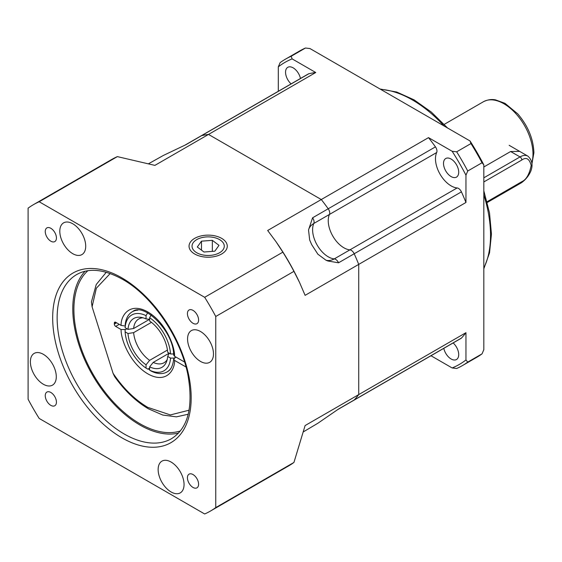 <?xml version="1.0" encoding="UTF-8"?>
<svg xmlns="http://www.w3.org/2000/svg" width="562" height="562" viewBox="0 0 562 562"><rect width="100%" height="100%" fill="white"/><g stroke="black" fill="none" stroke-linecap="round" stroke-linejoin="round"><path stroke-width="0.84" d="M214.319 237.578A16.115 9.301 180 0 1 219.552 239.595A16.115 9.301 180 0 1 221.554 251.34A16.115 9.301 180 0 1 201.997 254.769A16.115 9.301 180 0 1 196.763 239.595A16.115 9.301 180 0 1 214.319 237.578M201.491 241.161L212.345 240.339L219.004 245.348L214.825 251.186L203.971 252.015L197.304 246.999L201.491 241.161L201.491 250.146M212.345 240.339L212.345 251.376M483.826 166.984L510.633 151.508L519.674 151.382M167.448 350.056L149.625 360.347A25.276 14.591 60 0 1 133.63 332.641L151.452 322.356M167.174 359.673A25.276 14.591 60 0 1 164.055 362.736A25.276 14.591 60 0 1 153.201 362.413L169.197 353.175L167.694 356.434A28.191 16.277 60 0 1 166.464 361.872A28.191 16.277 60 0 1 149.625 366.867L149.625 370.168L151.417 371.208A34.753 20.063 60 0 0 167.005 371.974A34.753 20.063 60 0 0 171.213 367.899M133.63 328.517L127.988 329.381A28.191 16.277 60 0 1 140.725 317.298A28.191 16.277 60 0 1 146.05 318.949L149.625 319.279L133.63 328.517A25.276 14.591 60 0 1 138.779 318.956A25.276 14.591 60 0 1 142.994 317.783M149.625 368.11L147.841 369.143L146.05 368.11A32.224 18.602 60 0 1 125.122 331.854L125.122 329.789L126.907 328.756L125.565 329.536L121.09 329.529L115.674 326.403A1.897 1.096 60 0 1 114.332 324.077L114.332 323.045A1.897 1.096 60 0 1 114.725 322.181A1.897 1.096 60 0 1 115.674 322.272L114.332 323.045M125.122 331.854L127.988 333.512L133.63 332.641M149.625 360.347L146.05 364.801A28.191 16.277 60 0 1 127.988 333.512M146.05 368.11L146.05 364.801M153.201 362.413L149.625 366.867M186.022 367.014L174.585 360.418L173.658 359.055L175.92 357.06L174.136 358.092L170.553 358.085L167.694 356.434M151.417 314.608L149.625 317.713A32.224 18.602 60 0 1 170.553 353.962L174.136 353.962M170.553 353.962L167.694 352.311A28.191 16.277 60 0 0 149.625 321.014L149.625 317.713M137.887 310.168A34.753 20.063 60 0 0 132.253 311.784A34.753 20.063 60 0 0 125.122 325.665L125.122 327.73L127.988 329.381M146.05 318.949L146.05 315.647L147.841 312.542M170.553 358.085A32.224 18.602 60 0 1 149.625 370.168M125.122 327.73A32.224 18.602 60 0 1 146.05 315.647M189.092 410.197L170.384 414.932L147.841 407.401C134.873 399.772 123.275 388.398 113.053 373.28L114.578 376.533C124.645 390.709 135.948 401.479 148.494 408.841L162.741 415.037L176.405 416.856L188.221 414.236M132.695 311.524C143.429 302.201 173.693 330.814 173.658 355.058L174.585 356.287L184.575 362.054M106.26 272.275L96.221 284.541L91.444 301.913L92.091 306.81L113.053 373.28M174.585 356.287C174.986 347.183 166.183 322.736 147.841 311.952C129.499 301.555 120.69 315.837 121.09 325.405L115.674 322.272M121.09 325.405L124.202 325.869M185.298 145.003A5.058 2.915 60 0 1 185.481 144.87A5.058 2.915 60 0 1 185.945 144.687L163.296 155.484L148.565 163.739M193.012 474.546A7.896 4.559 -120 0 0 189.064 474.152A7.896 4.559 -120 0 0 187.849 480.482A7.896 4.559 -120 0 0 193.012 487.444A7.896 4.559 -120 0 0 196.96 487.83A7.896 4.559 -120 0 0 198.168 481.501A7.896 4.559 -120 0 0 193.012 474.546M50.84 392.466A7.896 4.559 -120 0 0 46.892 392.072A7.896 4.559 -120 0 0 45.684 398.402A7.896 4.559 -120 0 0 50.84 405.364A7.896 4.559 -120 0 0 54.788 405.75A7.896 4.559 -120 0 0 56.003 399.42A7.896 4.559 -120 0 0 50.84 392.466M50.84 228.298A7.896 4.559 -120 0 0 46.892 227.905A7.896 4.559 -120 0 0 45.684 234.235A7.896 4.559 -120 0 0 50.84 241.196A7.896 4.559 -120 0 0 54.788 241.59A7.896 4.559 -120 0 0 56.003 235.26A7.896 4.559 -120 0 0 50.84 228.298M193.012 310.379A7.896 4.559 -120 0 0 189.064 309.985A7.896 4.559 -120 0 0 187.849 316.315A7.896 4.559 -120 0 0 193.012 323.276A7.896 4.559 -120 0 0 196.96 323.67A7.896 4.559 -120 0 0 198.168 317.34A7.896 4.559 -120 0 0 193.012 310.379M72.758 223.767A18.321 10.58 -120 0 0 63.597 222.861A18.321 10.58 -120 0 0 60.787 237.543A18.321 10.58 -120 0 0 72.758 253.687A18.321 10.58 -120 0 0 81.919 254.593A18.321 10.58 -120 0 0 84.729 239.911A18.321 10.58 -120 0 0 72.758 223.767M43.33 354.306A18.321 10.58 -120 0 0 34.17 353.4A18.321 10.58 -120 0 0 31.36 368.082A18.321 10.58 -120 0 0 43.33 384.232A18.321 10.58 -120 0 0 52.491 385.139A18.321 10.58 -120 0 0 55.301 370.456A18.321 10.58 -120 0 0 43.33 354.306M171.094 462.048A18.321 10.58 -120 0 0 161.933 461.142A18.321 10.58 -120 0 0 159.123 475.824A18.321 10.58 -120 0 0 171.094 491.975A18.321 10.58 -120 0 0 180.262 492.881A18.321 10.58 -120 0 0 183.064 478.199A18.321 10.58 -120 0 0 171.094 462.048M200.522 331.51A18.321 10.58 -120 0 0 191.361 330.604A18.321 10.58 -120 0 0 188.551 345.286A18.321 10.58 -120 0 0 200.522 361.429A18.321 10.58 -120 0 0 209.682 362.335A18.321 10.58 -120 0 0 212.492 347.653A18.321 10.58 -120 0 0 200.522 331.51M465.954 359.982A174.396 100.689 60 0 1 452.15 367.955L456.667 368.496A176.918 102.144 60 0 0 462.378 365.602A176.918 102.144 60 0 0 467.746 362.104L465.954 359.982L465.954 332.69A154.803 89.379 -120 0 1 461.423 338.085A5.058 2.915 -120 0 1 461.037 338.387L353.807 400.299A5.058 2.915 -120 0 0 354.193 399.989A154.803 89.379 -120 0 0 358.725 394.601L358.725 264.393A154.803 89.379 -120 0 0 354.193 253.764A5.058 2.915 -120 0 0 349.901 249.865L334.264 258.892A5.058 2.915 60 0 1 335.64 259.37A5.058 2.915 60 0 1 338.556 262.791L327.962 261.014L326.002 260.22L317.881 254.214L311.685 244.625L309.669 239.995L308.531 229.963L312.577 217.803L328.215 208.776A154.803 89.379 -120 0 0 321.281 199.538L208.516 134.43A154.803 89.379 -120 0 0 201.582 135.66A5.058 2.915 -120 0 0 201.119 135.842L184.736 145.27M303.368 431.869L317.881 423.242L338.556 409.017L354.193 399.989A154.803 89.379 -120 0 0 358.725 394.601L358.725 264.393A154.803 89.379 -120 0 0 354.193 253.764A5.058 2.915 -120 0 0 349.901 249.865A22.115 12.771 60 0 1 332.823 236.11A22.115 12.771 60 0 1 329.451 214.438A5.058 2.915 -120 0 0 328.215 208.776A154.803 89.379 -120 0 0 321.281 199.538L267.667 230.49L276.075 241.793L282.862 252.162L204.673 297.305A176.918 102.144 60 0 1 215.752 316.49L215.752 507.591A176.918 102.144 60 0 1 210.385 511.09A176.918 102.144 60 0 1 204.673 513.984L39.178 418.437A176.918 102.144 60 0 1 28.1 399.245L28.1 208.151A176.918 102.144 60 0 1 33.467 204.652A176.918 102.144 60 0 1 39.178 201.758L117.367 156.615L154.901 165.383L208.516 134.43A154.803 89.379 -120 0 0 201.582 135.66A5.058 2.915 -120 0 0 201.119 135.842L308.348 73.938A5.058 2.915 -120 0 1 308.812 73.755L185.945 144.687M194.642 253.975L194.642 253.975A19.115 11.036 180 0 1 194.642 238.372A19.115 11.036 180 0 1 221.674 238.372A19.115 11.036 180 0 1 221.674 253.975A19.115 11.036 180 0 1 194.642 253.975M85.129 271.228A94.781 54.718 -120 0 0 80.261 348.707A94.781 54.718 -120 0 0 139.798 424.942A94.781 54.718 -120 0 0 178.561 433.063M87.876 270.708A93.201 53.811 -120 0 0 80.563 346.698A93.201 53.811 -120 0 0 139.798 423.65A93.201 53.811 -120 0 0 180.388 430.935M33.467 204.652L111.655 159.51A176.918 102.144 60 0 1 117.367 156.615M39.178 201.758L204.673 297.305M276.652 242.629L276.968 243.086A154.803 89.379 60 0 1 298.851 280.993L299.089 281.492M215.752 316.49L293.94 271.348L299.525 282.412L305.11 295.345L465.954 202.482A154.803 89.379 -120 0 0 461.423 191.853A5.058 2.915 -120 0 0 457.131 187.954A22.115 12.771 60 0 1 440.053 174.199A22.115 12.771 60 0 1 436.681 152.534A5.058 2.915 -120 0 0 436.955 151.101A5.058 2.915 -120 0 0 435.445 146.865A154.803 89.379 -120 0 0 428.511 137.627L452.15 151.276A174.396 100.689 60 0 1 465.954 175.189L465.954 202.482M215.752 507.591L293.94 462.449L305.11 425.553L465.954 332.69M293.94 271.348A176.918 102.144 -120 0 0 282.862 252.162M210.385 511.09L288.573 465.947A176.918 102.144 -120 0 0 293.94 462.449M453.148 342.946A10.741 6.203 60 0 1 458.704 354.601A10.741 6.203 60 0 1 456.484 359.518A10.741 6.203 60 0 1 443.797 348.342M458.704 172.197A10.741 6.203 60 0 1 456.484 177.114A10.741 6.203 60 0 1 448.202 174.241A10.741 6.203 60 0 1 443.516 163.43A10.741 6.203 60 0 1 445.743 158.512A10.741 6.203 60 0 1 454.019 161.392A10.741 6.203 60 0 1 458.704 172.197M291.109 83.893A10.741 6.203 60 0 1 285.552 72.231A10.741 6.203 60 0 1 287.779 67.314A10.741 6.203 60 0 1 300.466 78.49M338.092 409.375L435.908 352.894A5.058 2.915 -120 0 0 435.936 352.88M457.131 187.954L349.901 249.865A22.115 12.771 60 0 1 332.823 236.11A22.115 12.771 60 0 1 329.451 214.438A5.058 2.915 -120 0 0 329.725 213.012A5.058 2.915 -120 0 0 328.215 208.776L435.445 146.865M428.511 137.627L321.281 199.538L208.516 134.43L315.746 72.519A154.803 89.379 -120 0 0 308.812 73.755M338.556 409.017A5.058 2.915 60 0 1 338.169 409.326L353.807 400.299A5.058 2.915 -120 0 0 354.193 399.989L461.423 338.085M278.302 91.283L278.302 66.85A174.396 100.689 60 0 1 292.114 58.877L315.746 72.519M452.15 367.955L430.984 355.739M452.15 151.276L456.667 151.817A176.918 102.144 60 0 1 467.746 171.01L482.041 162.755A176.918 102.144 60 0 0 470.963 143.563L470.022 140.957A174.396 100.689 60 0 1 483.826 164.87L482.041 162.755M465.954 175.189L467.746 171.01M292.114 58.877L291.172 56.27L305.468 48.016A176.918 102.144 60 0 0 299.757 50.91L285.454 59.165A176.918 102.144 60 0 1 291.172 56.27M278.302 66.85L280.094 62.663A176.918 102.144 60 0 1 285.454 59.165M456.667 151.817L470.963 143.563M467.746 362.104L482.041 353.849A176.918 102.144 60 0 1 476.674 357.348L462.378 365.602M470.022 140.957L309.985 48.557L305.468 48.016M482.041 353.849L483.826 349.669L483.826 164.87M510.633 151.508L520.019 156.924A15.799 9.118 -60 0 1 527.915 156.145L509.151 145.305M483.826 181.947L521.803 160.022A2.529 1.461 60 0 0 520.019 156.924L483.826 177.817M487.261 202.489L521.283 182.847A2.529 1.461 -120 0 0 521.803 181.688L487.071 201.744M521.803 160.022C526.243 156.84 529.369 158.646 531.188 165.439C529.369 174.325 526.243 179.742 521.803 181.688M531.828 162.748A41.068 23.709 -120 0 0 532.973 154.086A41.068 23.709 -120 0 0 503.931 103.787A41.068 23.709 -120 0 0 483.397 101.75L444.247 124.357M92.091 306.81L96.341 288.229L110.194 273.539M121.09 329.529C120.69 338.633 129.499 363.087 147.841 373.863C166.183 384.267 174.986 369.979 174.585 360.418M149.625 369.733A34.753 20.063 60 0 1 148.284 368.89M115.674 326.403L119.242 324.337M114.332 324.077L116.566 322.792M171.55 438.662A94.781 54.718 60 0 1 124.16 433.969A94.781 54.718 60 0 1 62.241 350.449A94.781 54.718 60 0 1 76.769 274.502C88.993 267.631 104.265 269.247 122.579 279.349C152.176 295.816 180.718 337.488 187.94 375.051C193.483 407.021 188.017 428.223 171.55 438.662M121.926 437.833A97.936 56.544 -120 0 0 191.178 397.854A97.936 56.544 -120 0 0 121.926 277.902A97.936 56.544 -120 0 0 52.673 317.888A97.936 56.544 -120 0 0 121.926 437.833M308.531 229.963L308.938 228.699A18.953 14.31 -155.5 0 1 313.814 223.472L436.681 152.534M326.002 260.22L327.295 260.501A18.953 14.31 -84.5 0 0 334.264 258.892A22.115 12.771 60 0 1 312.605 229.725A22.115 12.771 60 0 1 313.814 223.472A5.058 2.915 60 0 0 312.577 217.803M461.423 191.853L338.556 262.791M337.453 409.775L338.169 409.326A5.058 2.915 60 0 1 337.959 409.424M380.671 89.372A110.574 63.843 60 0 1 444.015 125.937M483.826 194.902A110.574 63.843 60 0 1 490.528 235.345A110.574 63.843 60 0 1 483.826 268.046M521.283 182.847C528.709 177.782 537.3 164.814 527.915 156.145M219.552 239.595L220.613 240.213M483.397 101.75C489.657 98.589 494.398 99.678 495.487 99.853L504.992 103.331L517.785 113.889C528.055 126 533.429 138.969 533.9 152.801L531.919 163.971M173.658 359.055C172.646 368.679 168.909 370.913 167.448 371.714M380.053 89.014L396.744 92.035L414.075 99.846L431.272 112.028L447.542 127.974M483.826 190.827L489.523 212.991L491.455 234.052L489.537 252.865L483.826 268.762"/></g></svg>
